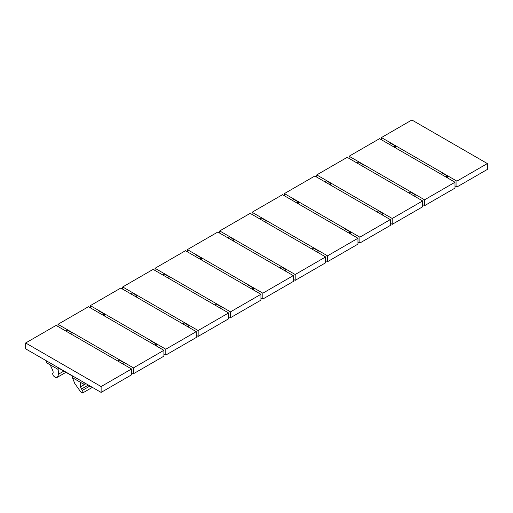 <?xml version="1.0" encoding="UTF-8"?>
<svg xmlns="http://www.w3.org/2000/svg" width="513" height="513" viewBox="0 0 513 513"><rect width="100%" height="100%" fill="white"/><g stroke="black" fill="none" stroke-linecap="round" stroke-linejoin="round"><path stroke-width="0.77" d="M131.559 368.975L131.559 374.836L101.119 392.413L25.65 348.84L25.65 342.979L101.119 386.552L131.559 368.975L56.09 325.409L25.65 342.979M57.995 326.505L57.995 324.306L133.463 367.879L163.903 350.302L163.903 356.163L133.463 373.74L131.559 372.637M90.339 307.832L90.339 305.633L165.808 349.206L196.248 331.629L196.248 337.49L165.808 355.067L163.903 353.964M122.684 289.159L122.684 286.959L198.153 330.532L228.593 312.956L228.593 318.817L198.153 336.393L196.248 335.29M155.029 270.486L155.029 268.286L230.497 311.859L260.937 294.282L260.937 300.143L230.497 317.714L228.593 316.617M187.373 251.806L187.373 249.613L262.842 293.186L293.282 275.609L293.282 281.47L262.842 299.041L260.937 297.944M219.718 233.133L219.718 230.94L295.187 274.513L325.627 256.936L325.627 262.791L295.187 280.367L293.282 279.271M252.063 214.46L252.063 212.267L327.531 255.84L357.971 238.263L357.971 244.117L327.531 261.694L325.627 260.598M284.407 195.786L284.407 193.593L359.876 237.16L390.316 219.59L390.316 225.444L359.876 243.021L357.971 241.924M316.752 177.113L316.752 174.914L392.221 218.487L422.661 200.916L422.661 206.771L392.221 224.348L390.316 223.251M349.096 158.44L349.096 156.241L424.565 199.814L455.005 182.237L455.005 188.098L424.565 205.675L422.661 204.578M487.35 163.564L411.881 119.991L381.441 137.567L456.91 181.14L487.35 163.564L487.35 169.425L456.91 187.001L455.005 185.898M381.441 139.767L381.441 137.567M456.91 181.14L456.91 187.001M395.388 147.821L395.388 145.993L390.951 143.428L389.367 144.345M447.394 177.844L447.394 176.017L442.956 173.452L441.372 174.369M455.005 182.237L379.537 138.67L349.096 156.241M424.565 199.814L424.565 205.675M363.044 166.494L363.044 164.667L358.606 162.102L357.022 163.019M415.049 196.517L415.049 194.69L410.612 192.125L409.028 193.042M422.661 200.916L347.192 157.344L316.752 174.914M392.221 218.487L392.221 224.348M330.699 185.167L330.699 183.34L326.262 180.775L324.678 181.692M382.704 215.191L382.704 213.363L378.267 210.798L376.683 211.715M390.316 219.59L314.847 176.017L284.407 193.593M359.876 237.16L359.876 243.021M298.354 203.841L298.354 202.013L293.917 199.448L292.333 200.365M350.36 233.87L350.36 232.036L345.922 229.471L344.338 230.388M357.971 238.263L282.503 194.69L252.063 212.267M327.531 255.84L327.531 261.694M266.016 222.514L266.016 220.686L261.572 218.121L259.988 219.038M318.015 252.543L318.015 250.71L313.578 248.145L311.994 249.061M325.627 256.936L250.158 213.363L219.718 230.94M295.187 274.513L295.187 280.367M233.671 241.193L233.671 239.359L229.228 236.794L227.644 237.711M285.67 271.217L285.67 269.383L281.233 266.824L279.649 267.735M293.282 275.609L217.813 232.036L187.373 249.613M262.842 293.186L262.842 299.041M201.327 259.867L201.327 258.033L196.883 255.468L195.299 256.385M253.326 289.89L253.326 288.056L248.888 285.497L247.304 286.408M260.937 294.282L185.469 250.71L155.029 268.286M230.497 311.859L230.497 317.714M168.982 278.54L168.982 276.706L164.538 274.147L162.954 275.058M220.988 308.563L220.988 306.729L216.544 304.171L214.96 305.088M228.593 312.956L153.124 269.383L122.684 286.959M198.153 330.532L198.153 336.393M136.638 297.213L136.638 295.379L132.194 292.82L130.61 293.731M188.643 327.236L188.643 325.409L184.199 322.844L182.615 323.761M196.248 331.629L120.779 288.056L90.339 305.633M165.808 349.206L165.808 355.067M104.293 315.886L104.293 314.052L99.849 311.494L98.265 312.411M156.298 345.909L156.298 344.082L151.854 341.517L150.271 342.434M163.903 350.302L88.435 306.729L57.995 324.306M133.463 367.879L133.463 373.74M71.948 334.559L71.948 332.732L67.504 330.167L65.92 331.084M123.954 364.583L123.954 362.755L119.51 360.19L117.926 361.107M85.581 383.442L83.997 384.359L80.374 382.268L80.445 386.885L83.061 391.874L82.503 392.926L80.695 391.887L74.751 383.435L72.442 377.69L80.374 382.268M46.58 360.921L46.58 362.755L58.129 369.424L58.373 367.943L72.198 375.926L72.442 377.69M83.997 382.525L83.997 384.359M101.119 386.552L101.119 392.413M58.129 369.424L58.629 374.131L57.462 377.215L55.859 377.549C53.647 376.536 52.589 375.125 52.698 373.317L53.172 372.804L53.025 371.053L50.197 364.846M63.856 371.111L58.629 374.131M123.954 362.755L122.363 363.672M156.298 344.082L154.708 344.993M188.643 325.409L187.053 326.319M220.988 306.729L219.397 307.646M253.326 288.056L251.742 288.973M285.67 269.383L284.087 270.3M318.015 250.71L316.431 251.626M350.36 232.036L348.776 232.953M382.704 213.363L381.121 214.28M415.049 194.69L413.465 195.607M447.394 176.017L445.81 176.934M71.948 332.732L70.364 333.642M104.293 314.052L102.703 314.969M136.638 295.379L135.047 296.296M168.982 276.706L167.392 277.623M201.327 258.033L199.737 258.95M233.671 239.359L232.081 240.276M266.016 220.686L264.426 221.603M298.354 202.013L296.771 202.93M330.699 183.34L329.115 184.257M363.044 164.667L361.46 165.577M395.388 145.993L393.804 146.904M85.998 383.679L80.445 386.885M88.358 385.045L81.362 389.085M90.006 385.994L82.33 390.425M65.946 372.316L57.341 377.286M92.366 387.36L82.58 393.009"/></g></svg>

